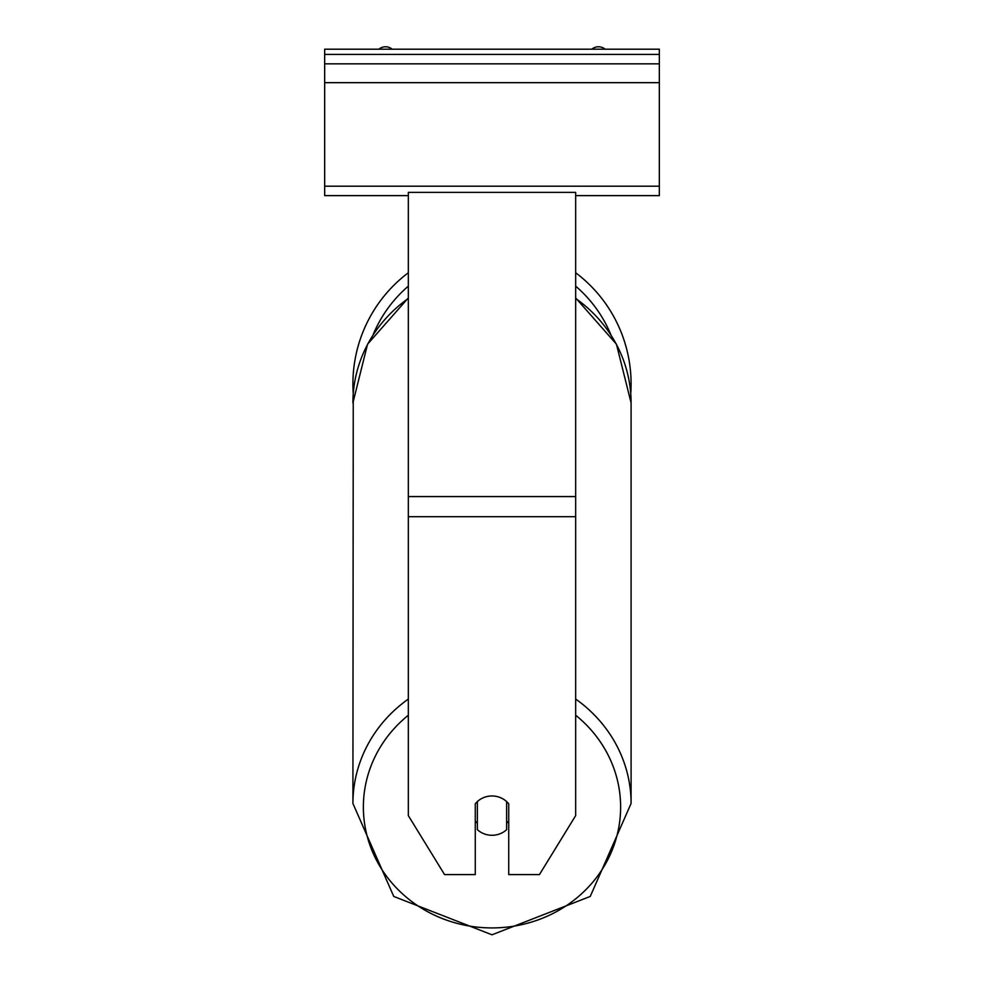 <?xml version="1.0" encoding="UTF-8"?>
<svg xmlns="http://www.w3.org/2000/svg" width="984" height="984" viewBox="0 0 984 984"><rect width="100%" height="100%" fill="white"/><g stroke="black" fill="none" stroke-linecap="round" stroke-linejoin="round"><path stroke-width="1.48" d="M575.665 272.74A139.088 139.088 0 0 1 630.744 393.625L631.088 402.862A139.088 130.7 0 0 0 575.665 298.447M408.335 699.046A139.088 130.7 180 0 0 352.912 803.461L353.256 393.625A139.088 139.088 0 0 1 408.335 272.74M475.272 803.83A20.91 19.655 0 0 1 492 795.97A20.91 19.655 0 0 1 508.728 803.83L508.728 874.591L539.441 874.591L575.665 815.625L575.665 192.36L408.335 192.36L408.335 815.625L444.559 874.591L475.272 874.591L475.272 803.83M492 795.97A20.91 19.655 180 0 0 477.363 801.591L477.363 829.66A20.91 19.655 180 0 0 492 835.281A20.91 19.655 180 0 0 506.637 829.66L506.637 801.591A20.91 19.655 180 0 0 492 795.97M475.272 820.976A20.91 19.655 180 0 0 477.363 823.227M506.637 823.227A20.91 19.655 180 0 0 508.728 820.976M659.329 49.2L324.671 49.2L324.671 63.837L659.329 63.837L659.329 49.2M659.329 63.837L659.329 195.607L575.665 195.607M408.335 195.607L324.671 195.607L324.671 63.837M605.172 49.2A10.455 10.455 0 0 0 591.802 49.2M392.198 49.2A10.455 10.455 0 0 0 378.828 49.2M610.818 334.585A128.633 128.633 0 0 0 575.665 286.147M408.335 286.147A128.633 128.633 0 0 0 373.182 334.585M575.665 516.686L408.335 516.686M575.665 496.576L408.335 496.576M575.665 715.233A128.633 120.872 0 0 1 612.651 848.946A128.633 120.872 0 0 1 492 927.924A128.633 120.872 0 0 1 371.349 848.946A128.633 120.872 0 0 1 408.335 715.233M408.335 297.931L367.561 344.179L352.912 402.862A139.088 130.7 0 0 1 408.335 298.447M575.665 297.931L616.439 344.179L631.088 402.862L631.088 803.461L590.24 896.449L492 934.8L590.24 896.449L631.088 803.461A139.088 130.7 180 0 0 575.665 699.046M659.329 54.428L324.671 54.428M659.329 186.197L324.671 186.197M659.329 82.668L324.671 82.668M492 934.8L393.76 896.449L352.912 803.461L393.76 896.449L492 934.8"/></g></svg>
